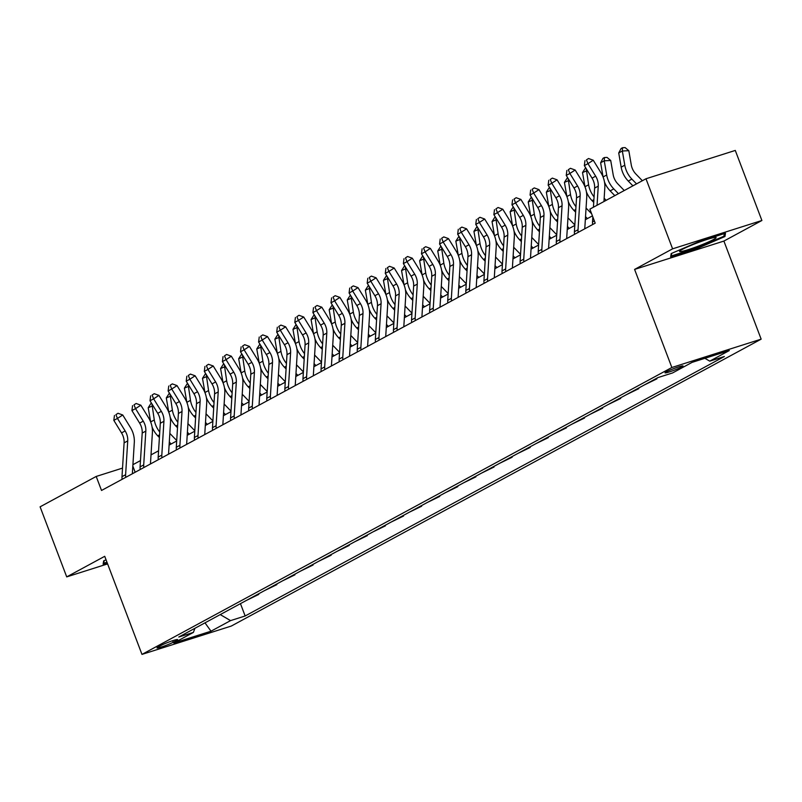 <?xml version="1.0" encoding="UTF-8"?>
<svg xmlns="http://www.w3.org/2000/svg" width="802" height="802" viewBox="0 0 802 802"><rect width="100%" height="100%" fill="white"/><g stroke="black" fill="none" stroke-linecap="round" stroke-linejoin="round"><path stroke-width="1.2" d="M666.302 371.847A9.634 0.832 159.2 0 0 665.028 372.82A9.634 0.832 159.2 0 0 671.765 371.115A9.634 0.832 159.2 0 0 681.75 366.945A9.634 0.832 159.2 0 0 683.033 365.983A9.634 0.832 159.2 0 0 676.286 367.687A9.634 0.832 159.2 0 0 666.302 371.847M761.9 220.49L672.597 248.831L634.593 269.412L723.895 241.071L761.9 220.49L735.284 150.435L645.981 178.766L589.881 209.142L595.204 223.156L101.523 490.463L96.2 476.448L40.1 506.824L66.716 576.889L107.608 563.916M723.895 241.071L761.158 339.156L231.277 626.061L141.974 654.402L671.855 367.496L761.158 339.156M173.202 642.252L176.39 640.527A9.323 0.802 159.2 0 0 177.633 639.585A9.323 0.802 159.2 0 0 171.097 641.239A9.323 0.802 159.2 0 0 161.423 645.269L158.245 646.993A9.323 0.802 159.2 0 0 157.002 647.936A9.323 0.802 159.2 0 0 163.538 646.282A9.323 0.802 159.2 0 0 173.202 642.252L172.62 640.718M220.249 614.583L230.545 620.618L245.151 615.976L724.356 356.509L709.75 361.151L704.898 358.304M230.545 620.618L211.006 631.194L173.833 642.993L193.382 632.407L194.936 628.297M709.75 361.151L729.299 350.564L692.126 362.354L672.587 372.94L657.981 377.572L178.776 637.039L193.382 632.407M672.597 248.831L645.981 178.766M634.593 269.412L671.855 367.496M141.974 654.402L104.721 556.307L66.716 576.889M122.536 468.097L96.2 476.448M592.437 215.878L585.34 219.718M574.813 225.422L567.245 229.522M556.708 235.217L549.149 239.317M538.613 245.021L531.044 249.111M520.518 254.815L512.949 258.916M502.423 264.62L494.854 268.71M484.328 274.414L476.759 278.515M466.233 284.209L458.664 288.309M448.128 294.013L440.569 298.113M430.032 303.808L422.464 307.908M411.937 313.612L404.368 317.702M393.842 323.406L386.273 327.507M375.747 333.211L368.178 337.301M357.652 343.005L350.083 347.106M339.547 352.8L331.988 356.9M321.452 362.604L313.883 366.704M303.356 372.399L295.788 376.499M285.261 382.203L277.692 386.293M267.166 391.998L259.597 396.098M249.061 401.802L241.502 405.892M230.966 411.596L223.397 415.697M212.871 421.391L205.302 425.491M194.776 431.195L187.207 435.296M176.681 440.99L169.112 445.09M158.585 450.794L151.017 454.884M140.48 460.589L132.921 464.689M135.167 472.248L132.831 466.082M245.151 615.976L240.46 603.645M246.304 600.477L258.775 594.412L258.565 593.841M653.841 379.817L656.908 378.845L656.688 378.273M656.908 378.845L644.437 384.91M635.745 389.612L638.813 388.639L638.592 388.068M638.813 388.639L626.342 394.704M617.65 399.406L620.718 398.444L620.497 397.872M620.718 398.444L608.237 404.509M599.555 409.21L602.613 408.238L602.402 407.667M602.613 408.238L590.142 414.303M581.46 419.005L584.518 418.032L584.307 417.471M584.518 418.032L572.047 424.108M563.365 428.809L566.423 427.837L566.202 427.265M566.423 427.837L553.951 433.902M545.26 438.604L548.327 437.631L548.107 437.06M548.327 437.631L535.856 443.696M527.165 448.408L530.232 447.436L530.012 446.864M530.232 447.436L517.761 453.501M509.07 458.203L512.137 457.23L511.917 456.659M512.137 457.23L499.656 463.295M490.974 467.997L494.032 467.025L493.821 466.463M494.032 467.025L481.561 473.1M472.879 477.802L475.937 476.829L475.726 476.258M475.937 476.829L463.466 482.894M454.784 487.596L457.842 486.624L457.621 486.062M457.842 486.624L445.371 492.699M436.679 497.4L439.747 496.428L439.526 495.857M439.747 496.428L427.276 502.493M418.584 507.195L421.651 506.222L421.431 505.651M421.651 506.222L409.17 512.288M400.489 516.999L403.556 516.027L403.336 515.455M403.556 516.027L391.075 522.092M382.394 526.794L385.451 525.821L385.241 525.25M385.451 525.821L372.98 531.886M364.298 536.588L367.356 535.616L367.146 535.054M367.356 535.616L354.885 541.691M346.193 546.393L349.261 545.42L349.04 544.849M349.261 545.42L336.79 551.485M328.098 556.187L331.166 555.215L330.945 554.643M331.166 555.215L318.695 561.28M310.003 565.991L313.071 565.019L312.85 564.448M313.071 565.019L300.59 571.084M291.908 575.786L294.966 574.813L294.755 574.242M294.966 574.813L282.494 580.879M273.813 585.58L276.87 584.618L276.66 584.046M276.87 584.618L264.399 590.683M255.718 595.385L258.775 594.412M204.991 622.843L211.006 631.194M106.054 559.836L103.659 560.869L103.127 564.167L107.207 562.874M698.592 241.753L671.174 253.582L670.652 256.881L697.539 248.349L724.958 236.51L725.479 233.222L698.592 241.753M724.186 234.485L724.958 236.51M697.299 247.698L697.539 248.349M122.145 479.295A10.536 8.812 -118.4 0 1 121.994 476.679L124.099 442.864A15.048 12.591 61.6 0 0 121.523 432.9L113.834 420.378L117.453 418.423L115.909 414.654L118.024 413.281L115.909 414.654M125.764 477.34A10.536 8.812 -118.4 0 1 125.613 474.714L127.729 440.899A15.048 12.591 61.6 0 0 125.152 430.945L117.453 418.423L122.746 414.995L130.435 427.516A22.566 18.887 -118.4 0 1 134.305 442.453L132.35 473.771M122.746 414.995L118.024 413.281M114.455 415.436L113.834 420.378M153.052 405.712L148.2 407.727L151.317 402.875M151.939 403.897L154.275 419.957A22.566 18.887 61.6 0 0 159.748 432.037M148.2 407.727L150.656 421.922A22.566 18.887 61.6 0 0 150.666 422.012M152.069 426.975A22.566 18.887 61.6 0 0 157.743 435.827L159.408 437.541M169.302 442.052L171.167 443.977M176.711 440.498L169.844 433.421M140.24 469.501A10.536 8.812 -118.4 0 1 140.089 466.874L142.205 433.06A15.048 12.591 61.6 0 0 139.628 423.105L131.929 410.584L135.548 408.619L134.004 404.85L136.119 403.486L134.004 404.85M143.859 467.536A10.536 8.812 -118.4 0 1 143.708 464.919L145.824 431.105A15.048 12.591 61.6 0 0 143.247 421.15L135.548 408.619L140.841 405.2L148.54 417.722A22.566 18.887 -118.4 0 1 152.4 432.659L150.445 463.977M140.841 405.2L136.119 403.486M132.561 405.632L131.929 410.584M158.335 459.696A10.536 8.812 -118.4 0 1 158.184 457.08L160.3 423.266A15.048 12.591 61.6 0 0 157.723 413.311L150.024 400.779L153.643 398.825L152.099 395.055L154.215 393.682L152.099 395.055M161.954 457.741A10.536 8.812 -118.4 0 1 161.814 455.125L163.919 421.301A15.048 12.591 61.6 0 0 161.342 411.346L153.643 398.825L158.936 395.396L166.636 407.927A22.566 18.887 -118.4 0 1 170.495 422.854L168.54 454.173M158.936 395.396L154.215 393.682M150.656 395.837L150.024 400.779M176.44 449.902A10.536 8.812 -118.4 0 1 176.29 447.285L178.395 413.461A15.048 12.591 61.6 0 0 175.818 403.506L168.119 390.985L171.738 389.02L170.194 385.251L172.32 383.887L170.194 385.251M180.059 447.947A10.536 8.812 -118.4 0 1 179.909 445.321L182.014 411.506A15.048 12.591 61.6 0 0 179.437 401.551L171.738 389.02L177.031 385.602L184.731 398.123A22.566 18.887 -118.4 0 1 188.59 413.06L186.645 444.378M177.031 385.602L172.32 383.887M168.751 386.033L168.119 390.985M171.147 395.907L166.295 397.932L169.412 393.08M170.034 394.093L172.37 410.163A22.566 18.887 61.6 0 0 177.844 422.243M166.295 397.932L168.751 412.118A22.566 18.887 61.6 0 0 168.771 412.208M170.164 417.17A22.566 18.887 61.6 0 0 175.849 426.032L177.503 427.747M187.397 432.248L189.262 434.173M194.806 430.704L187.939 423.616M189.252 386.113L184.4 388.128L187.508 383.276M188.129 384.298L190.465 400.358A22.566 18.887 61.6 0 0 195.949 412.439M184.4 388.128L186.846 402.323A22.566 18.887 61.6 0 0 186.866 402.414M188.259 407.376A22.566 18.887 61.6 0 0 193.944 416.228L195.598 417.942M205.492 422.453L207.357 424.378M212.901 420.91L206.034 413.822M207.347 376.318L202.495 378.333L205.603 373.481M206.224 374.494L208.56 390.564A22.566 18.887 61.6 0 0 214.044 402.644M202.495 378.333L204.941 392.519A22.566 18.887 61.6 0 0 204.961 392.609M206.355 397.571A22.566 18.887 61.6 0 0 212.039 406.434L213.703 408.148M223.588 412.649L225.462 414.584M230.996 411.105L224.129 404.028M194.535 440.108A10.536 8.812 -118.4 0 1 194.385 437.481L196.49 403.667A15.048 12.591 61.6 0 0 193.914 393.712L186.224 381.181L189.843 379.226L188.3 375.456L190.415 374.083L188.3 375.456M198.154 438.143A10.536 8.812 -118.4 0 1 198.004 435.526L200.109 401.702A15.048 12.591 61.6 0 0 197.533 391.747L189.843 379.226L195.127 375.797L202.826 388.328A22.566 18.887 -118.4 0 1 206.695 403.266L204.741 434.574M195.127 375.797L190.415 374.083M186.846 376.238L186.224 381.181M225.442 366.514L220.59 368.539L223.698 363.687M224.329 364.699L226.665 380.76A22.566 18.887 61.6 0 0 232.139 392.84M220.59 368.539L223.046 382.724A22.566 18.887 61.6 0 0 223.056 382.815M224.46 387.777A22.566 18.887 61.6 0 0 230.134 396.639L231.798 398.343M241.693 402.855L243.557 404.779M249.101 401.311L242.224 394.223M106.967 562.222L103.769 563.235L104.18 560.638M103.418 562.322L103.769 563.235M713.539 239.507A19.559 1.694 159.2 0 0 715.835 237.382A19.559 1.694 159.2 0 0 701.098 241.482A19.559 1.694 159.2 0 0 682.161 249.462A19.559 1.694 159.2 0 0 679.685 251.116A19.559 1.694 159.2 0 0 691.936 248.43A19.559 1.694 159.2 0 0 713.539 239.507M670.943 255.036L671.284 255.948L671.695 253.352M724.326 233.582L723.915 236.219L697.349 247.688L671.284 255.948M212.63 430.303A10.536 8.812 -118.4 0 1 212.48 427.687L214.585 393.872A15.048 12.591 61.6 0 0 212.009 383.907L204.32 371.386L207.939 369.431L206.395 365.652L208.51 364.288L206.395 365.652M216.249 428.348A10.536 8.812 -118.4 0 1 216.099 425.722L218.204 391.907A15.048 12.591 61.6 0 0 215.628 381.952L207.939 369.431L213.232 366.003L220.921 378.524A22.566 18.887 -118.4 0 1 224.791 393.461L222.836 424.779M213.232 366.003L208.51 364.288M204.941 366.444L204.32 371.386M230.725 420.509A10.536 8.812 -118.4 0 1 230.575 417.882L232.69 384.068A15.048 12.591 61.6 0 0 230.114 374.113L222.415 361.592L226.034 359.627L224.49 355.857L226.605 354.484L224.49 355.857M234.344 418.544A10.536 8.812 -118.4 0 1 234.194 415.927L236.309 382.113A15.048 12.591 61.6 0 0 233.733 372.148L226.034 359.627L231.327 356.208L239.016 368.73A22.566 18.887 -118.4 0 1 242.886 383.667L240.931 414.985M231.327 356.208L226.605 354.484M223.036 356.639L222.415 361.592M248.82 410.704A10.536 8.812 -118.4 0 1 248.67 408.088L250.785 374.273A15.048 12.591 61.6 0 0 248.209 364.308L240.51 351.787L244.129 349.832L242.585 346.063L244.7 344.69L242.585 346.063M252.44 408.749A10.536 8.812 -118.4 0 1 252.289 406.123L254.404 372.308A15.048 12.591 61.6 0 0 251.828 362.354L244.129 349.832L249.422 346.404L257.121 358.935A22.566 18.887 -118.4 0 1 260.981 373.862L259.026 405.18M249.422 346.404L244.7 344.69M241.141 346.845L240.51 351.787M266.916 400.91A10.536 8.812 -118.4 0 1 266.775 398.293L268.881 364.469A15.048 12.591 61.6 0 0 266.304 354.514L258.605 341.993L262.224 340.028L260.68 336.259L262.795 334.895L260.68 336.259M270.535 398.945A10.536 8.812 -118.4 0 1 270.394 396.328L272.5 362.514A15.048 12.591 61.6 0 0 269.923 352.559L262.224 340.028L267.517 336.609L275.216 349.131A22.566 18.887 -118.4 0 1 279.076 364.068L277.121 395.386M267.517 336.609L262.795 334.895M259.236 337.04L258.605 341.993M285.021 391.115A10.536 8.812 -118.4 0 1 284.87 388.489L286.976 354.674A15.048 12.591 61.6 0 0 284.399 344.72L276.7 332.188L280.319 330.234L278.775 326.464L280.9 325.091L278.775 326.464M288.64 389.15A10.536 8.812 -118.4 0 1 288.489 386.534L290.595 352.71A15.048 12.591 61.6 0 0 288.018 342.755L280.319 330.234L285.612 326.805L293.311 339.336A22.566 18.887 -118.4 0 1 297.171 354.263L295.226 385.582M285.612 326.805L280.9 325.091M277.332 327.246L276.7 332.188M243.537 356.72L238.685 358.735L241.793 353.882M242.425 354.905L244.76 370.965A22.566 18.887 61.6 0 0 250.234 383.045M238.685 358.735L241.141 372.92A22.566 18.887 61.6 0 0 241.151 373.01M242.555 377.983A22.566 18.887 61.6 0 0 248.229 386.835L249.893 388.549M259.788 393.06L261.652 394.985M267.196 391.506L260.319 384.429M261.632 346.915L256.78 348.94L259.898 344.088M260.52 345.101L262.855 361.171A22.566 18.887 61.6 0 0 268.329 373.251M256.78 348.94L259.236 363.126A22.566 18.887 61.6 0 0 259.247 363.216M260.65 368.178A22.566 18.887 61.6 0 0 266.324 377.04L267.988 378.745M277.883 383.256L279.748 385.181M285.291 381.712L278.424 374.624M279.738 337.121L274.875 339.136L277.993 334.284M278.615 335.306L280.951 351.366A22.566 18.887 61.6 0 0 286.424 363.446M274.875 339.136L277.332 353.331A22.566 18.887 61.6 0 0 277.352 353.421M278.745 358.384A22.566 18.887 61.6 0 0 284.429 367.236L286.083 368.95M295.978 373.461L297.843 375.386M303.387 371.917L296.519 364.83M297.833 327.326L292.981 329.341L296.088 324.489M296.71 325.502L299.046 341.572A22.566 18.887 61.6 0 0 304.529 353.652M292.981 329.341L295.427 343.527A22.566 18.887 61.6 0 0 295.447 343.617M296.84 348.579A22.566 18.887 61.6 0 0 302.524 357.441L304.179 359.156M314.073 363.657L315.948 365.582M321.482 362.113L314.615 355.035M315.928 317.522L311.076 319.537L314.183 314.685M314.815 315.707L317.141 331.767A22.566 18.887 61.6 0 0 322.625 343.847M311.076 319.537L313.522 333.732A22.566 18.887 61.6 0 0 313.542 333.822M314.935 338.785A22.566 18.887 61.6 0 0 320.62 347.637L322.284 349.351M332.168 353.862L334.043 355.787M339.577 352.319L332.71 345.231M303.116 381.311A10.536 8.812 -118.4 0 1 302.966 378.694L305.071 344.87A15.048 12.591 61.6 0 0 302.494 334.915L294.805 322.394L298.424 320.429L296.88 316.66L298.996 315.296L296.88 316.66M306.735 379.356A10.536 8.812 -118.4 0 1 306.585 376.729L308.69 342.915A15.048 12.591 61.6 0 0 306.113 332.96L298.424 320.429L303.717 317.011L311.407 329.532A22.566 18.887 -118.4 0 1 315.276 344.469L313.321 375.787M303.717 317.011L298.996 315.296M295.427 317.452L294.805 322.394M334.023 307.727L329.171 309.742L332.279 304.89M332.91 305.903L335.246 321.973A22.566 18.887 61.6 0 0 340.72 334.053M329.171 309.742L331.627 323.928A22.566 18.887 61.6 0 0 331.637 324.018M333.041 328.99A22.566 18.887 61.6 0 0 338.715 337.842L340.379 339.557M350.273 344.068L352.138 345.993M357.682 342.514L350.805 335.437M321.211 371.516A10.536 8.812 -118.4 0 1 321.061 368.89L323.166 335.076A15.048 12.591 61.6 0 0 320.589 325.121L312.9 312.59L316.519 310.635L314.975 306.865L317.091 305.492L314.975 306.865M324.83 369.552A10.536 8.812 -118.4 0 1 324.68 366.935L326.785 333.121A15.048 12.591 61.6 0 0 324.208 323.156L316.519 310.635L321.813 307.206L329.502 319.737A22.566 18.887 -118.4 0 1 333.371 334.675L331.416 365.983M321.813 307.206L317.091 305.492M313.522 307.647L312.9 312.59M352.118 297.923L347.266 299.948L350.384 295.096M351.005 296.108L353.341 312.168A22.566 18.887 61.6 0 0 358.815 324.249M347.266 299.948L349.722 314.133A22.566 18.887 61.6 0 0 349.732 314.224M351.136 319.186A22.566 18.887 61.6 0 0 356.81 328.048L358.474 329.752M368.369 334.264L370.233 336.188M375.777 332.72L368.9 325.632M339.306 361.712A10.536 8.812 -118.4 0 1 339.156 359.095L341.271 325.281A15.048 12.591 61.6 0 0 338.695 315.316L330.995 302.795L334.614 300.84L333.071 297.061L335.186 295.697L333.071 297.061M342.925 359.757A10.536 8.812 -118.4 0 1 342.775 357.131L344.89 323.316A15.048 12.591 61.6 0 0 342.314 313.361L334.614 300.84L339.908 297.412L347.597 309.933A22.566 18.887 -118.4 0 1 351.466 324.87L349.512 356.188M339.908 297.412L335.186 295.697M331.617 297.853L330.995 302.795M370.213 288.129L365.361 290.144L368.479 285.291M369.1 286.314L371.436 302.374A22.566 18.887 61.6 0 0 376.91 314.454M365.361 290.144L367.817 304.329A22.566 18.887 61.6 0 0 367.827 304.429M369.231 309.392A22.566 18.887 61.6 0 0 374.905 318.244L376.569 319.958M386.464 324.469L388.328 326.394M393.872 322.915L387.005 315.838M357.401 351.918A10.536 8.812 -118.4 0 1 357.251 349.291L359.366 315.477A15.048 12.591 61.6 0 0 356.79 305.522L349.091 293.001L352.71 291.036L351.166 287.266L353.281 285.893L351.166 287.266M361.02 349.953A10.536 8.812 -118.4 0 1 360.87 347.336L362.985 313.522A15.048 12.591 61.6 0 0 360.409 303.557L352.71 291.036L358.003 287.617L365.702 300.138A22.566 18.887 -118.4 0 1 369.562 315.076L367.607 346.394M358.003 287.617L353.281 285.893M349.722 288.048L349.091 293.001M388.318 278.324L383.456 280.349L386.574 275.497M387.196 276.51L389.531 292.58A22.566 18.887 61.6 0 0 395.015 304.66M383.456 280.349L385.912 294.534A22.566 18.887 61.6 0 0 385.932 294.625M387.326 299.587A22.566 18.887 61.6 0 0 393.01 308.449L394.664 310.153M404.559 314.665L406.424 316.589M411.967 313.121L405.1 306.033M375.496 342.113A10.536 8.812 -118.4 0 1 375.356 339.497L377.461 305.682A15.048 12.591 61.6 0 0 374.885 295.727L367.186 283.196L370.805 281.241L369.261 277.472L371.376 276.099L369.261 277.472M379.115 340.158A10.536 8.812 -118.4 0 1 378.975 337.542L381.08 303.717A15.048 12.591 61.6 0 0 378.504 293.763L370.805 281.241L376.098 277.813L383.797 290.344A22.566 18.887 -118.4 0 1 387.657 305.271L385.712 336.589M376.098 277.813L371.376 276.099M367.817 278.254L367.186 283.196M406.413 268.53L401.561 270.545L404.669 265.693M405.291 266.715L407.627 282.775A22.566 18.887 61.6 0 0 413.11 294.855M401.561 270.545L404.007 284.74A22.566 18.887 61.6 0 0 404.028 284.83M405.421 289.793A22.566 18.887 61.6 0 0 411.105 298.645L412.759 300.359M422.654 304.87L424.529 306.795M430.062 303.326L423.195 296.239M393.602 332.319A10.536 8.812 -118.4 0 1 393.451 329.702L395.556 295.878A15.048 12.591 61.6 0 0 392.98 285.923L385.281 273.402L388.91 271.437L387.356 267.667L389.481 266.304L387.356 267.667M397.221 330.364A10.536 8.812 -118.4 0 1 397.07 327.737L399.175 293.923A15.048 12.591 61.6 0 0 396.599 283.968L388.91 271.437L394.193 268.018L401.892 280.54A22.566 18.887 -118.4 0 1 405.752 295.477L403.807 326.795M394.193 268.018L389.481 266.304M385.912 268.449L385.281 273.402M424.509 258.735L419.657 260.75L422.764 255.898M423.396 256.911L425.722 272.981A22.566 18.887 61.6 0 0 431.205 285.061M419.657 260.75L422.103 274.936A22.566 18.887 61.6 0 0 422.123 275.026M423.526 279.988A22.566 18.887 61.6 0 0 429.2 288.85L430.864 290.565M440.749 295.066L442.624 296.991M448.158 293.522L441.29 286.444M411.697 322.524A10.536 8.812 -118.4 0 1 411.546 319.898L413.652 286.083A15.048 12.591 61.6 0 0 411.075 276.129L403.386 263.597L407.005 261.642L405.461 257.873L407.576 256.5L405.461 257.873M415.316 320.559A10.536 8.812 -118.4 0 1 415.165 317.943L417.271 284.119A15.048 12.591 61.6 0 0 414.694 274.164L407.005 261.642L412.298 258.214L419.987 270.745A22.566 18.887 -118.4 0 1 423.857 285.682L421.902 316.99M412.298 258.214L407.576 256.5M404.007 258.655L403.386 263.597M429.792 312.72A10.536 8.812 -118.4 0 1 429.641 310.103L431.747 276.279A15.048 12.591 61.6 0 0 429.17 266.324L421.481 253.803L425.1 251.838L423.556 248.069L425.672 246.705L423.556 248.069M433.411 310.765A10.536 8.812 -118.4 0 1 433.26 308.138L435.366 274.324A15.048 12.591 61.6 0 0 432.789 264.369L425.1 251.838L430.393 248.419L438.082 260.941A22.566 18.887 -118.4 0 1 441.952 275.878L439.997 307.196M430.393 248.419L425.672 246.705M422.103 248.861L421.481 253.803M447.887 302.925A10.536 8.812 -118.4 0 1 447.737 300.299L449.852 266.485A15.048 12.591 61.6 0 0 447.275 256.53L439.576 244.008L443.195 242.044L441.651 238.274L443.767 236.901L441.651 238.274M451.506 300.961A10.536 8.812 -118.4 0 1 451.356 298.344L453.471 264.53A15.048 12.591 61.6 0 0 450.894 254.565L443.195 242.044L448.488 238.625L456.188 251.146A22.566 18.887 -118.4 0 1 460.047 266.084L458.092 297.402M448.488 238.625L443.767 236.901M440.208 239.056L439.576 244.008M465.982 293.121A10.536 8.812 -118.4 0 1 465.832 290.504L467.947 256.69A15.048 12.591 61.6 0 0 465.371 246.725L457.671 234.204L461.29 232.249L459.747 228.48L461.862 227.106L459.747 228.48M469.601 291.166A10.536 8.812 -118.4 0 1 469.451 288.54L471.566 254.725A15.048 12.591 61.6 0 0 468.99 244.77L461.29 232.249L466.584 228.821L474.283 241.342A22.566 18.887 -118.4 0 1 478.142 256.279L476.188 287.597M466.584 228.821L461.862 227.106M458.303 229.262L457.671 234.204M484.077 283.327A10.536 8.812 -118.4 0 1 483.937 280.7L486.042 246.886A15.048 12.591 61.6 0 0 483.466 236.931L475.766 224.41L479.385 222.445L477.842 218.675L479.957 217.312L477.842 218.675M487.706 281.362A10.536 8.812 -118.4 0 1 487.556 278.745L489.661 244.931A15.048 12.591 61.6 0 0 487.085 234.976L479.385 222.445L484.679 219.026L492.378 231.547A22.566 18.887 -118.4 0 1 496.237 246.485L494.293 277.803M484.679 219.026L479.957 217.312M476.398 219.457L475.766 224.41M502.182 273.522A10.536 8.812 -118.4 0 1 502.032 270.906L504.137 237.091A15.048 12.591 61.6 0 0 501.561 227.136L493.872 214.605L497.491 212.65L495.937 208.881L498.062 207.507L495.937 208.881M505.801 271.567A10.536 8.812 -118.4 0 1 505.651 268.951L507.756 235.126A15.048 12.591 61.6 0 0 505.18 225.172L497.491 212.65L502.774 209.222L510.473 221.753A22.566 18.887 -118.4 0 1 514.343 236.68L512.388 267.998M502.774 209.222L498.062 207.507M494.493 209.663L493.872 214.605M520.277 263.728A10.536 8.812 -118.4 0 1 520.127 261.111L522.232 227.287A15.048 12.591 61.6 0 0 519.656 217.332L511.967 204.811L515.586 202.846L514.042 199.076L516.157 197.713L514.042 199.076M523.896 261.773A10.536 8.812 -118.4 0 1 523.746 259.146L525.851 225.332A15.048 12.591 61.6 0 0 523.275 215.377L515.586 202.846L520.879 199.427L528.568 211.949A22.566 18.887 -118.4 0 1 532.438 226.886L530.483 258.204M520.879 199.427L516.157 197.713M512.588 199.858L511.967 204.811M538.373 253.933A10.536 8.812 -118.4 0 1 538.222 251.307L540.327 217.492A15.048 12.591 61.6 0 0 537.751 207.538L530.062 195.006L533.681 193.051L532.137 189.282L534.252 187.909L532.137 189.282M541.992 251.968A10.536 8.812 -118.4 0 1 541.841 249.352L543.957 215.527A15.048 12.591 61.6 0 0 541.38 205.573L533.681 193.051L538.974 189.623L546.663 202.154A22.566 18.887 -118.4 0 1 550.533 217.091L548.578 248.399M538.974 189.623L534.252 187.909M530.683 190.064L530.062 195.006M556.468 244.129A10.536 8.812 -118.4 0 1 556.317 241.512L558.433 207.698A15.048 12.591 61.6 0 0 555.856 197.733L548.157 185.212L551.776 183.247L550.232 179.478L552.347 178.114L550.232 179.478M560.087 242.174A10.536 8.812 -118.4 0 1 559.936 239.547L562.052 205.733A15.048 12.591 61.6 0 0 559.475 195.778L551.776 183.247L557.069 179.828L564.768 192.35A22.566 18.887 -118.4 0 1 568.628 207.287L566.673 238.605M557.069 179.828L552.347 178.114M548.789 180.27L548.157 185.212M442.604 248.931L437.752 250.956L440.859 246.094M441.491 247.116L443.827 263.176A22.566 18.887 61.6 0 0 449.3 275.256M437.752 250.956L440.208 265.141A22.566 18.887 61.6 0 0 440.218 265.231M441.621 270.194A22.566 18.887 61.6 0 0 447.295 279.046L448.96 280.76M458.854 285.271L460.719 287.196M466.263 283.728L459.386 276.64M460.699 239.136L455.847 241.151L458.965 236.299M459.586 237.312L461.922 253.382A22.566 18.887 61.6 0 0 467.396 265.462M455.847 241.151L458.303 255.337A22.566 18.887 61.6 0 0 458.313 255.427M459.716 260.399A22.566 18.887 61.6 0 0 465.391 269.251L467.055 270.966M476.949 275.477L478.814 277.402M484.358 273.923L477.481 266.845M478.794 229.332L473.942 231.357L477.06 226.505M477.681 227.517L480.017 243.577A22.566 18.887 61.6 0 0 485.491 255.658M473.942 231.357L476.398 245.542A22.566 18.887 61.6 0 0 476.418 245.633M477.812 250.595A22.566 18.887 61.6 0 0 483.496 259.457L485.15 261.161M495.045 265.673L496.909 267.597M502.453 264.129L495.586 257.041M496.899 219.537L492.047 221.552L495.155 216.7M495.776 217.723L498.112 233.783A22.566 18.887 61.6 0 0 503.596 245.863M492.047 221.552L494.493 235.748A22.566 18.887 61.6 0 0 494.513 235.838M495.907 240.8A22.566 18.887 61.6 0 0 501.591 249.653L503.245 251.367M513.14 255.878L515.004 257.803M520.548 254.324L513.681 247.247M514.994 209.733L510.142 211.758L513.25 206.906M513.871 207.918L516.207 223.989A22.566 18.887 61.6 0 0 521.691 236.069M510.142 211.758L512.588 225.943A22.566 18.887 61.6 0 0 512.608 226.034M514.002 230.996A22.566 18.887 61.6 0 0 519.686 239.858L521.34 241.572M531.235 246.074L533.109 247.998M538.643 244.53L531.776 237.442M533.089 199.939L528.237 201.954L531.345 197.102M531.977 198.124L534.312 214.184A22.566 18.887 61.6 0 0 539.786 226.264M528.237 201.954L530.683 216.149A22.566 18.887 61.6 0 0 530.703 216.239M532.107 221.202A22.566 18.887 61.6 0 0 537.781 230.054L539.445 231.768M549.33 236.279L551.205 238.204M556.738 234.735L549.871 227.648M551.185 190.144L546.332 192.159L549.44 187.307M550.072 188.32L552.408 204.39A22.566 18.887 61.6 0 0 557.881 216.47M546.332 192.159L548.789 206.345A22.566 18.887 61.6 0 0 548.799 206.435M550.202 211.397A22.566 18.887 61.6 0 0 555.876 220.259L557.54 221.974M567.435 226.475L569.3 228.41M574.844 224.931L567.966 217.853M569.28 180.34L564.428 182.365L567.545 177.513M568.167 178.525L570.503 194.585A22.566 18.887 61.6 0 0 575.976 206.665M564.428 182.365L566.884 196.55A22.566 18.887 61.6 0 0 566.894 196.64M568.297 201.603A22.566 18.887 61.6 0 0 573.971 210.455L575.635 212.169M585.53 216.68L587.395 218.605M591.655 213.813L586.072 208.049M587.375 170.545L582.523 172.56L585.64 167.708M586.262 168.731L588.598 184.791A22.566 18.887 61.6 0 0 594.071 196.871M582.523 172.56L584.979 186.746A22.566 18.887 61.6 0 0 584.999 186.836M586.392 191.808A22.566 18.887 61.6 0 0 592.077 200.66L593.731 202.375M606.172 200.32L604.167 198.254M574.563 234.334A10.536 8.812 -118.4 0 1 574.412 231.708L576.528 197.893A15.048 12.591 61.6 0 0 573.951 187.939L566.252 175.417L569.871 173.453L568.327 169.683L570.443 168.31L568.327 169.683M578.182 232.369A10.536 8.812 -118.4 0 1 578.031 229.753L580.147 195.939A15.048 12.591 61.6 0 0 577.57 185.974L569.871 173.453L575.164 170.034L582.864 182.555A22.566 18.887 -118.4 0 1 586.723 197.492L584.768 228.811M575.164 170.034L570.443 168.31M566.884 170.465L566.252 175.417M624.267 190.525L617.901 183.959A15.048 12.591 -118.4 0 1 613.169 174.686L610.713 160.49L604.247 160.801L606.693 174.996A22.566 18.887 61.6 0 0 613.791 188.901L618.432 193.693M604.447 157.523L604.247 160.801L600.628 162.766L603.004 158.305L604.447 157.523L607.034 157.403L610.713 160.49M600.628 162.766L603.074 176.951A22.566 18.887 61.6 0 0 603.094 177.041M604.487 182.004A22.566 18.887 61.6 0 0 610.172 190.866L614.813 195.648M593.43 207.227L594.623 188.099A15.048 12.591 61.6 0 0 592.046 178.134L584.347 165.613L587.966 163.658L586.422 159.889L588.538 158.515L586.422 159.889M597.049 205.262L598.242 186.134A15.048 12.591 61.6 0 0 595.665 176.179L587.966 163.658L593.259 160.23L600.959 172.751A22.566 18.887 -118.4 0 1 604.818 187.688L603.956 201.523M592.668 224.53A10.536 8.812 -118.4 0 1 592.518 221.913L592.828 216.891M593.259 160.23L588.538 158.515M584.979 160.671L584.347 165.613M642.372 180.731L635.996 174.154A15.048 12.591 -118.4 0 1 631.264 164.881L628.818 150.696L622.342 151.007L624.788 165.192A22.566 18.887 61.6 0 0 631.886 179.107L636.527 183.889M622.542 147.728L622.342 151.007L618.723 152.961L621.099 148.51L622.542 147.728L625.129 147.598L628.818 150.696M618.723 152.961L621.169 167.157A22.566 18.887 61.6 0 0 628.267 181.062L632.908 185.853M176.079 639.705L176.39 640.527M124.099 442.864L127.729 440.899M121.523 432.9L125.152 430.945M121.994 476.679L125.613 474.714M154.275 419.957L150.656 421.922M159.578 434.834L157.743 435.827M142.205 433.06L145.824 431.105M139.628 423.105L143.247 421.15M140.089 466.874L143.708 464.919M160.3 423.266L163.919 421.301M157.723 413.311L161.342 411.346M158.184 457.08L161.814 455.125M178.395 413.461L182.014 411.506M175.818 403.506L179.437 401.551M176.29 447.285L179.909 445.321M172.37 410.163L168.751 412.118M177.673 425.04L175.849 426.032M190.465 400.358L186.846 402.323M195.768 415.246L193.944 416.228M208.56 390.564L204.941 392.519M213.863 405.441L212.039 406.434M196.49 403.667L200.109 401.702M193.914 393.712L197.533 391.747M194.385 437.481L198.004 435.526M226.665 380.76L223.046 382.724M231.968 395.647L230.134 396.639M214.585 393.872L218.204 391.907M212.009 383.907L215.628 381.952M212.48 427.687L216.099 425.722M232.69 384.068L236.309 382.113M230.114 374.113L233.733 372.148M230.575 417.882L234.194 415.927M250.785 374.273L254.404 372.308M248.209 364.308L251.828 362.354M248.67 408.088L252.289 406.123M268.881 364.469L272.5 362.514M266.304 354.514L269.923 352.559M266.775 398.293L270.394 396.328M286.976 354.674L290.595 352.71M284.399 344.72L288.018 342.755M284.87 388.489L288.489 386.534M244.76 370.965L241.141 372.92M250.064 385.842L248.229 386.835M262.855 361.171L259.236 363.126M268.159 376.048L266.324 377.04M280.951 351.366L277.332 353.331M286.254 366.243L284.429 367.236M299.046 341.572L295.427 343.527M304.349 356.449L302.524 357.441M317.141 331.767L313.522 333.732M322.444 346.654L320.62 347.637M305.071 344.87L308.69 342.915M302.494 334.915L306.113 332.96M302.966 378.694L306.585 376.729M335.246 321.973L331.627 323.928M340.549 336.85L338.715 337.842M323.166 335.076L326.785 333.121M320.589 325.121L324.208 323.156M321.061 368.89L324.68 366.935M353.341 312.168L349.722 314.133M358.644 327.056L356.81 328.048M341.271 325.281L344.89 323.316M338.695 315.316L342.314 313.361M339.156 359.095L342.775 357.131M371.436 302.374L367.817 304.329M376.739 317.251L374.905 318.244M359.366 315.477L362.985 313.522M356.79 305.522L360.409 303.557M357.251 349.291L360.87 347.336M389.531 292.58L385.912 294.534M394.835 307.457L393.01 308.449M377.461 305.682L381.08 303.717M374.885 295.727L378.504 293.763M375.356 339.497L378.975 337.542M407.627 282.775L404.007 284.74M412.93 297.662L411.105 298.645M395.556 295.878L399.175 293.923M392.98 285.923L396.599 283.968M393.451 329.702L397.07 327.737M425.722 272.981L422.103 274.936M431.025 287.858L429.2 288.85M413.652 286.083L417.271 284.119M411.075 276.129L414.694 274.164M411.546 319.898L415.165 317.943M431.747 276.279L435.366 274.324M429.17 266.324L432.789 264.369M429.641 310.103L433.26 308.138M449.852 266.485L453.471 264.53M447.275 256.53L450.894 254.565M447.737 300.299L451.356 298.344M467.947 256.69L471.566 254.725M465.371 246.725L468.99 244.77M465.832 290.504L469.451 288.54M486.042 246.886L489.661 244.931M483.466 236.931L487.085 234.976M483.937 280.7L487.556 278.745M504.137 237.091L507.756 235.126M501.561 227.136L505.18 225.172M502.032 270.906L505.651 268.951M522.232 227.287L525.851 225.332M519.656 217.332L523.275 215.377M520.127 261.111L523.746 259.146M540.327 217.492L543.957 215.527M537.751 207.538L541.38 205.573M538.222 251.307L541.841 249.352M558.433 207.698L562.052 205.733M555.856 197.733L559.475 195.778M556.317 241.512L559.936 239.547M443.827 263.176L440.208 265.141M449.13 278.063L447.295 279.046M461.922 253.382L458.303 255.337M467.225 268.259L465.391 269.251M480.017 243.577L476.398 245.542M485.32 258.465L483.496 259.457M498.112 233.783L494.493 235.748M503.415 248.66L501.591 249.653M516.207 223.989L512.588 225.943M521.511 238.866L519.686 239.858M534.312 214.184L530.683 216.149M539.606 229.071L537.781 230.054M552.408 204.39L548.789 206.345M557.711 219.267L555.876 220.259M570.503 194.585L566.884 196.55M575.806 209.472L573.971 210.455M588.598 184.791L584.979 186.746M593.901 199.668L592.077 200.66M576.528 197.893L580.147 195.939M573.951 187.939L577.57 185.974M574.412 231.708L578.031 229.753M606.693 174.996L603.074 176.951M613.791 188.901L610.172 190.866M594.623 188.099L598.242 186.134M592.046 178.134L595.665 176.179M592.518 221.913L594.352 220.921M624.788 165.192L621.169 167.157M631.886 179.107L628.267 181.062"/></g></svg>
